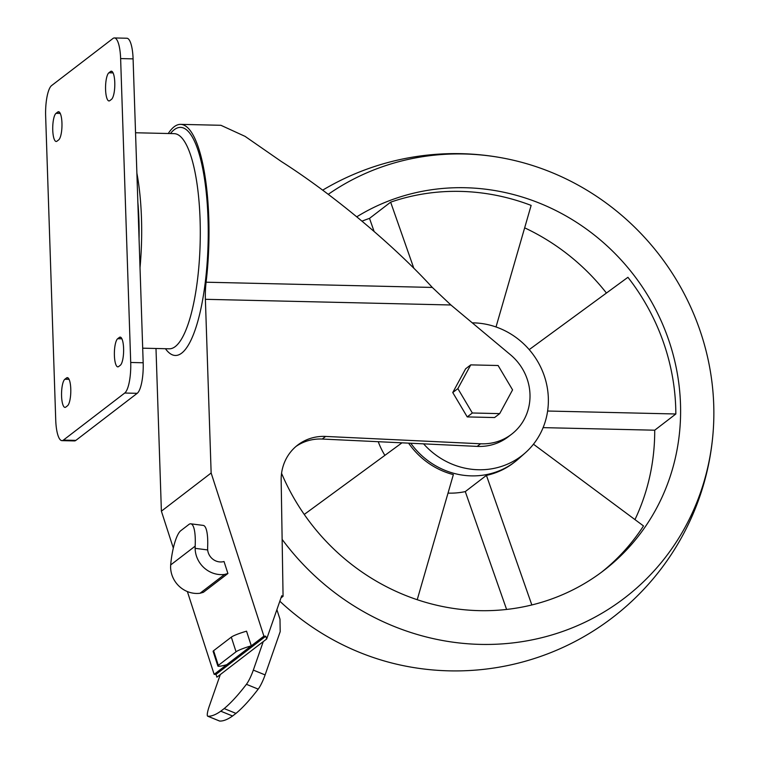 <?xml version="1.0" encoding="UTF-8"?>
<svg xmlns="http://www.w3.org/2000/svg" width="759" height="759" viewBox="0 0 759 759"><rect width="100%" height="100%" fill="white"/><g stroke="black" fill="none" stroke-linecap="round" stroke-linejoin="round"><path stroke-width="1.14" d="M529.203 349.624L627.921 277.301A215.983 203.716 52.5 0 1 675.842 413.987L547.619 411.027M413.797 268.202L390.648 202.16A215.983 203.716 52.5 0 1 460.485 191.391A215.983 203.716 52.5 0 1 531.139 205.404L496.016 326.968M533.454 444.205L643.499 525.94A215.983 203.716 52.5 0 1 601.346 572.343M531.841 604.961L486.424 475.381A75.653 71.365 52.5 0 0 513.558 462.876L514.915 461.823A75.653 71.365 52.5 0 0 518.644 458.749L525.37 452.772A75.008 70.748 52.5 0 0 542.884 372.109A75.008 70.748 52.5 0 0 473.578 322.869A75.008 70.748 52.5 0 0 472.278 322.85M408.589 443.142A75.653 71.365 52.5 0 0 453.36 474.612L417.222 599.714M304.245 514.441L401.985 442.829M276.893 609.648L279.995 619.221L280.194 631.649L265.109 674.912A13.966 2.438 -67.8 0 1 258.202 689.125A282.424 49.382 -67.8 0 1 235.973 713.394L232.567 716.003A282.424 49.382 -67.8 0 1 219.655 721.05A13.966 2.438 -67.8 0 1 219.503 721.022L207.719 716.202A13.966 2.438 -67.8 0 1 209.323 706.098L220.309 674.561L266.665 638.993L265.764 636.213L263.904 636.165L211.144 472.999L205.385 299.312A31.043 8.216 -88.7 0 1 206.097 282.206A117.038 30.967 -88.7 0 0 180.651 124.362L220.907 125.292L245.081 136.373L281.38 161.544C332.47 194.038 393.608 245.034 432.298 287.433L450.903 304.985L510.503 354.795A51.735 48.794 -127.5 0 1 511.604 434.214A51.735 48.794 -127.5 0 1 480.589 443.778L325.63 436.434A46.555 43.918 -127.5 0 0 297.727 445.04A46.555 43.918 -127.5 0 0 281.162 480.162L283.069 596.308L280.982 597.912M232.567 716.003L220.774 711.192L224.18 708.574A282.424 49.382 -67.8 0 0 246.419 684.305A13.966 2.438 -67.8 0 0 253.326 670.102L263.25 641.611M235.973 713.394L224.18 708.574M207.719 716.202A13.966 2.438 -67.8 0 0 207.871 716.24A282.424 49.382 -67.8 0 0 220.774 711.192M499.697 413.627L494.583 417.545L467.231 416.919L452.753 392.545L465.628 368.798L470.741 364.88L498.103 365.506L512.572 389.879L499.697 413.627L472.335 412.991L457.867 388.617L470.741 364.88M266.665 638.993L281.731 595.768L283.069 596.308M155.993 348.495L161.392 511.177L211.144 472.999M220.309 674.561L216.903 677.18L216.002 674.39L214.142 674.353L187.378 591.565M173.318 548.064L161.392 511.177M511.604 434.214L508.188 436.833A51.735 48.794 -127.5 0 1 477.183 446.396L322.224 439.044L325.63 436.434M296.057 446.396A46.555 43.918 -127.5 0 1 322.224 439.044M180.651 124.362A117.038 30.967 -88.7 0 0 168.261 133.518M216.002 674.39L265.764 636.213M214.142 674.353L263.904 636.165M236.049 651.791A12.931 1.518 -17.9 0 1 251.295 645.843L246.552 631.184A12.931 1.518 162.1 0 0 231.315 637.124L213.592 650.719A12.931 1.518 162.1 0 0 213.118 651.374L217.861 666.041A12.931 1.518 -17.9 0 1 218.336 665.387L236.049 651.791L231.315 637.124M226.761 664.675A12.931 1.518 -17.9 0 1 217.861 666.041M190.784 523.814A31.043 7.533 97.3 0 0 188.925 524.441L180.746 530.721A31.043 7.533 97.3 0 0 170.671 564.943L170.595 567.163A25.863 24.402 52.5 0 0 200.025 593.263L203.365 592.324L227.899 573.5L224.028 561.518A12.931 12.201 -127.5 0 1 207.672 549.933L207.615 547.732A31.043 7.533 -82.7 0 0 203.222 525.399L190.784 523.814A31.043 7.533 97.3 0 1 195.167 546.148L195.129 548.34L207.672 549.933M227.899 573.5L224.569 574.44A25.863 24.402 -127.5 0 1 195.129 548.34M200.025 593.263L224.569 574.44M467.231 416.919L472.335 412.991M452.753 392.545L457.867 388.617M279.834 601.213A250.442 236.22 52.5 0 0 404.462 665.89A258.658 258.658 0 0 0 713.356 428.863A250.442 236.22 52.5 0 0 505.997 158.64A250.442 236.22 52.5 0 0 464.138 153.982A250.442 236.22 52.5 0 0 328.258 194.323M282.13 539.374A250.442 236.22 52.5 0 0 543.662 637.218A250.442 236.22 52.5 0 0 713.356 428.863M281.561 473.312A215.983 203.716 52.5 0 0 603.747 570.531A215.983 203.716 52.5 0 0 667.379 336.303A215.983 203.716 52.5 0 0 465.258 187.729A215.983 203.716 52.5 0 0 356.777 216.808M362.005 221.144A215.983 203.716 -127.5 0 1 369.519 218.374L390.648 202.16M543.112 427.63L654.713 430.201A215.983 203.716 -127.5 0 1 634.96 519.602M654.713 430.201L675.842 413.987M524.659 227.842A215.983 203.716 -127.5 0 1 606.432 293.04M410.761 443.247A75.653 71.365 52.5 0 0 514.915 461.823M384.87 455.372A75.653 71.365 -127.5 0 1 378.248 441.7M486.424 475.381L465.286 491.595A75.653 71.365 -127.5 0 1 448.019 493.113M423.588 443.854A75.008 70.748 52.5 0 0 525.37 452.772M61.944 440.637L74.42 440.922A25.863 6.84 -88.7 0 0 75.853 440.391L137.199 393.323A25.863 6.84 -88.7 0 0 143.176 362.764L133.091 58.87A25.863 6.84 -88.7 0 0 126.876 38.235L114.41 37.95A25.863 6.84 -88.7 0 0 112.968 38.481L51.621 85.558A25.863 6.84 -88.7 0 0 45.644 116.108L55.73 420.012A25.863 6.84 -88.7 0 0 61.944 440.637A25.863 6.84 -88.7 0 0 63.386 440.106L124.732 393.029A25.863 6.84 -88.7 0 0 130.709 362.479L120.624 58.576A25.863 6.84 -88.7 0 0 114.41 37.95M137.844 202.065A97.968 25.92 91.3 0 1 138.925 220.063A97.968 25.92 91.3 0 1 139.058 238.781M136.886 173.147A107.598 28.472 91.3 0 1 141.468 218.108A107.598 28.472 91.3 0 1 140.017 267.709M119.391 337.404L117.683 338.704A14.222 3.767 -88.7 0 0 114.372 354.036A14.222 3.767 -88.7 0 0 117.816 366.863A14.222 3.767 -88.7 0 0 118.613 366.569L120.311 365.259A14.222 3.767 -88.7 0 0 123.632 349.927A14.222 3.767 -88.7 0 0 120.178 337.11A14.222 3.767 -88.7 0 0 119.391 337.404L120.956 337.432M67.485 405.79A14.222 3.767 -88.7 0 0 70.805 390.458A14.222 3.767 -88.7 0 0 67.352 377.64A14.222 3.767 -88.7 0 0 66.564 377.935L64.857 379.244A14.222 3.767 -88.7 0 0 61.545 394.576A14.222 3.767 -88.7 0 0 64.989 407.393A14.222 3.767 -88.7 0 0 65.786 407.099L67.485 405.79M110.567 71.488L108.869 72.798A14.222 3.767 -88.7 0 0 105.548 88.129A14.222 3.767 -88.7 0 0 109.002 100.947A14.222 3.767 -88.7 0 0 109.789 100.653L111.497 99.344A14.222 3.767 -88.7 0 0 114.808 84.012A14.222 3.767 -88.7 0 0 111.355 71.194A14.222 3.767 -88.7 0 0 110.567 71.488L112.133 71.526M58.671 139.884A14.222 3.767 -88.7 0 0 61.982 124.552A14.222 3.767 -88.7 0 0 58.538 111.734A14.222 3.767 -88.7 0 0 57.741 112.028L56.043 113.328A14.222 3.767 -88.7 0 0 52.722 128.66A14.222 3.767 -88.7 0 0 56.175 141.478A14.222 3.767 -88.7 0 0 56.963 141.193L58.671 139.884M369.519 218.374L374.092 231.429M465.286 491.595L506.604 609.449M450.903 304.985L205.385 299.312M477.183 446.396L480.589 443.778M206.097 282.206L432.298 287.433M165.453 348.713A114.068 30.18 -88.7 0 0 208.127 242.064A114.068 30.18 -88.7 0 0 170.424 133.565M213.592 650.719L218.336 665.387M170.671 564.943L195.167 546.148M142.692 348.182L169.229 348.798A107.598 28.472 -88.7 0 0 200.072 219.465A107.598 28.472 -88.7 0 0 174.2 133.65L135.548 132.759M75.853 440.391L63.386 440.106M137.199 393.323L124.732 393.029M143.176 362.764L130.709 362.479M133.091 58.87L120.624 58.576M121.905 338.808L117.683 338.704M68.13 377.973L66.564 377.935M69.078 379.339L64.857 379.244M113.082 72.892L108.869 72.798M59.306 112.057L57.741 112.028M60.255 113.433L56.043 113.328M219.655 721.05L207.871 716.24M258.202 689.125L246.419 684.305M265.109 674.912L253.326 670.102M505.997 158.64A258.658 258.658 0 0 0 322.689 190.148"/></g></svg>
